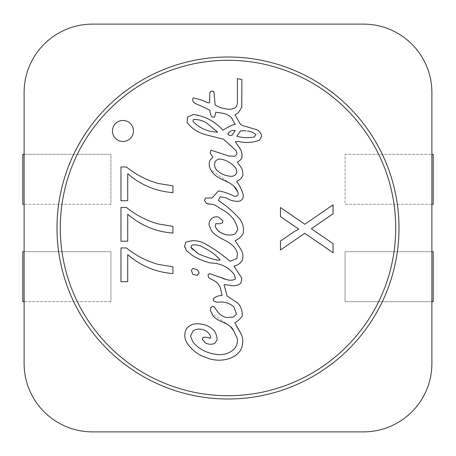 <?xml version="1.0" encoding="UTF-8"?>
<svg xmlns="http://www.w3.org/2000/svg" width="456" height="456" viewBox="0 0 456 456"><rect width="100%" height="100%" fill="white"/><g stroke="black" fill="none" stroke-linecap="round" stroke-linejoin="round"><path stroke-width="0.34" stroke-dasharray="2.28 1.71" d="M228 57A171 171 0 0 0 57 228A171 171 0 0 0 228 399A171 171 0 0 0 399 228A171 171 0 0 0 228 57M431.883 251.678L431.883 204.322L345.067 204.322L345.067 154.339L431.883 154.339L431.883 92.517A68.4 68.4 0 0 0 363.483 24.117L92.517 24.117A68.4 68.4 0 0 0 24.117 92.517L24.117 154.339L110.933 154.339L110.933 204.322L24.117 204.322L24.117 251.678L110.933 251.678L110.933 301.661L24.117 301.661L24.117 363.483A68.4 68.4 0 0 0 92.517 431.883L363.483 431.883A68.4 68.4 0 0 0 431.883 363.483L431.883 301.661L345.067 301.661L345.067 251.678L431.883 251.678L431.883 301.661M431.883 154.339L431.883 204.322M24.117 204.322L24.117 154.339M24.117 301.661L24.117 251.678M110.933 301.661L22.8 301.661L22.8 251.678L110.933 251.678L110.933 301.661M110.933 204.322L22.8 204.322L22.8 154.339L110.933 154.339L110.933 204.322M345.067 154.339L433.2 154.339L433.2 204.322L345.067 204.322L345.067 154.339M345.067 251.678L433.2 251.678L433.2 301.661L345.067 301.661L345.067 251.678M228 395.711A167.711 167.711 0 0 1 60.289 228A167.711 167.711 0 0 1 228 60.289A167.711 167.711 0 0 1 395.711 228A167.711 167.711 0 0 1 228 395.711M122.943 120.469A10.505 10.505 0 0 0 112.438 130.975A10.505 10.505 0 0 0 122.943 141.485A10.505 10.505 0 0 0 133.448 130.975A10.505 10.505 0 0 0 122.943 120.469M293.778 231.893L280.457 241.076L280.457 250.013L304.762 233.267L333.068 252.709L333.068 243.658L314.52 230.907M312.143 229.277L311.345 228.735M312.235 228.125L333.068 213.767L333.068 204.818L304.847 224.266L280.457 207.514L280.457 216.583L298.794 229.168M158.62 183.546L172.921 185.871M172.921 192.62C155.798 191.286 140.733 184.988 127.726 173.73L127.726 200.714L120.977 200.714L120.977 166.987L126.437 166.987M172.921 233.09C155.798 231.762 140.733 225.463 127.726 214.206L127.726 241.19L120.977 241.19L120.977 207.457L126.437 207.457C136.002 215.221 146.724 220.738 158.62 224.016M158.62 264.491L172.921 266.823M172.921 273.566C155.798 272.232 140.733 265.939 127.726 254.676L127.726 281.66L120.977 281.66L120.977 247.933L126.437 247.933M197.243 275.339L199.124 272.688L197.243 269.633M192.717 268.516L191.395 270.368M256.956 129.772C259.51 131.094 261.077 133.175 261.664 136.002L259.601 140.117C252.994 142.711 245.898 143.173 238.317 141.502L235.319 141.679L239.081 147.231M240.728 124.653L243.316 125.77M237.376 101.574L237.376 78.609L241.845 79.521L241.788 107.16L238.391 112.769L234.994 114.832M226.643 108.956C222.135 108.391 218.304 107.046 215.146 104.926L213.915 91.724C212.348 90.653 210.985 90.944 209.828 92.608L209.56 102.748M207.913 102.868C202.812 100.366 197.881 98.724 193.127 97.926C192.198 100.103 192.882 101.956 195.185 103.483C200.822 105.752 205.747 108.038 209.942 110.335C209.948 113.065 210.672 115.311 212.12 117.067M214.502 117.129L215.825 112.187L222.089 113.156C225.828 113.772 228.929 115.277 231.38 117.654L235.199 124.505C232.982 124.459 228.895 126.375 222.938 130.239C215.078 121.456 205.28 116.206 193.538 114.479M187.45 117.067L187.131 122.539M206.973 135.061L223.486 139.194L235.347 149.881C237.57 152.674 237.24 154.818 234.35 156.317L228.348 155.878L210.946 150.115L210.148 152.646M211.59 155.405L212.855 156.642L212.445 157.639M210.062 160.084C208.683 163.556 208.973 166.839 210.946 169.934L233.842 186.111M237.787 192.073C238.767 195.003 237.661 196.405 234.464 196.274C229.054 193.6 223.736 191.805 218.498 190.893L212.063 197.95M205.65 198.012L204.476 200.452L206.591 203.536M208.164 203.997L214.354 204.744L224.968 211.242C231.967 215.751 236.259 221.815 237.844 229.442L235.199 233.882C230.719 235.604 226.301 235.387 221.941 233.233M220.242 232.321L215.83 227.715M215.238 226.176L215.825 223.531C218.293 224.078 220.527 223.833 222.528 222.796L222.881 220.681M211.858 218.504C209.817 220.06 208.894 222.18 209.093 224.854L211.151 230.263C217.734 240.261 234.025 240.261 237.433 253.462L236.846 258.546M229.995 261.254C222.425 254.75 214.605 249.204 206.534 244.61C199.66 240.363 192.711 239.6 185.689 242.318L184.629 246.257M184.834 247.306L186.538 250.612L192.01 255.223C197.397 258.626 203.53 261.202 210.415 262.958C220.567 263.158 228.547 267.051 234.35 274.632L235.404 279.1C232.799 280.406 229.955 280.582 226.877 279.631M223.223 278.639L209.418 273.571M207.976 274.894L208.711 277.715L211.858 279.568C216.332 281.472 219.171 284.31 220.385 288.095L222.089 295.271L216.999 296.269L213.294 298.56L213.59 301.006M225.908 317.439C221.627 316.031 218.549 313.648 216.68 310.297M213.442 306.267L210.797 307.207L210.621 311.032L211.915 313.528L230.052 326.2M233.671 330.76L237.052 337.993C238.003 342.986 236.573 347.107 232.76 350.339C227.857 353.981 222.232 355.315 215.882 354.335C206.3 352.955 198.656 348.868 192.951 342.08L190.511 336.14M193.184 330.725C196.73 328.713 200.492 328.537 204.476 330.201M210.74 337.195L210.267 338.341C207.873 337.292 205.434 336.978 202.948 337.4L202.418 339.635L205.713 343.134M214.029 330.611C210.045 326.222 204.465 323.942 197.3 323.76M187.45 343.664C191.155 348.84 195.772 352.87 201.301 355.748L209.475 358.838M240.494 350.339C243.059 345.38 243.424 340.187 241.583 334.755M236.698 326.524L234.789 322.82C237.758 321.223 240.226 318.921 242.199 315.911C242.432 310.804 241.024 306.58 237.964 303.24L227.173 296.121L224.757 287.155M226.712 284.789L230.058 285.359M241.788 278.04L234.43 267.073M233.968 266.104C237.599 265.346 240.386 263.391 242.313 260.251C243.487 256.198 242.94 252.487 240.671 249.107L235.085 240.614C238.63 239.183 241.327 236.812 243.168 233.495C244.125 227.692 242.831 222.693 239.286 218.504C232.628 211.179 225.657 205.16 218.384 200.452L220.088 196.804L226.233 197.864C230.326 200.577 234.811 201.677 239.696 201.159M243.259 194.98C241.828 189.793 239.656 185.324 236.727 181.573L236.995 181.072C240.05 179.881 242.022 177.891 242.905 175.104C243.019 171.034 241.817 167.654 239.286 164.964L237.257 162.051C239.52 161.139 241.081 159.611 241.931 157.462M241.874 153.159L240.221 149.004M246.012 130.838L240.608 130.769L236.846 136.264C242.518 137.849 248.32 138.094 254.254 136.999L255.93 134.588C253.661 132.633 250.817 131.436 247.403 131.003M229.203 176.107C232.97 176.894 235.547 175.64 236.938 172.345L235.934 168.315C232.269 163.664 227.515 160.643 221.673 159.258C219.074 158.722 216.988 159.412 215.414 161.316C213.978 164.377 214.377 167.227 216.617 169.871M232.024 135.267L235.228 130.564C232.167 129.892 229.71 131.06 227.852 134.064M192.005 248.982L198.274 253.787C199.597 254.459 216.383 261.225 220.174 260.045C216.212 255.229 210.735 251.102 203.741 247.671C199.967 245.248 195.989 244.416 191.805 245.168L190.893 247.198M217.62 132.149L207.503 123.684C203.342 120.68 198.639 119.278 193.39 119.478L192.951 121.302"/><path stroke-width="0.68" d="M228 399A171 171 0 0 1 57 228A171 171 0 0 1 228 57A171 171 0 0 1 399 228A171 171 0 0 1 228 399M24.117 92.517L24.117 363.483A68.4 68.4 0 0 0 92.517 431.883L363.483 431.883A68.4 68.4 0 0 0 431.883 363.483L431.883 92.517A68.4 68.4 0 0 0 363.483 24.117L92.517 24.117A68.4 68.4 0 0 0 24.117 92.517M24.117 251.678L22.8 251.678L22.8 301.661L24.117 301.661M24.117 154.339L22.8 154.339L22.8 204.322L24.117 204.322M431.883 204.322L433.2 204.322L433.2 154.339L431.883 154.339M431.883 301.661L433.2 301.661L433.2 251.678L431.883 251.678M228 60.289A167.711 167.711 0 0 1 395.711 228A167.711 167.711 0 0 1 228 395.711A167.711 167.711 0 0 1 60.289 228A167.711 167.711 0 0 1 228 60.289M314.48 226.575L311.345 228.735L333.068 243.658L333.068 252.709L304.762 233.267L280.457 250.013L280.457 241.076L293.778 231.893L298.794 229.168L280.457 216.583L280.457 207.514L304.847 224.266L333.068 204.818L333.068 213.767L314.48 226.575M158.62 183.546L172.921 185.871L172.921 192.62C155.798 191.286 140.733 184.988 127.726 173.73L127.726 200.714L120.977 200.714L120.977 166.987L126.437 166.987C136.002 174.745 146.724 180.262 158.62 183.546C146.724 180.262 136.002 174.745 126.437 166.987M158.62 224.016L172.921 226.347L172.921 233.09C155.798 231.762 140.733 225.463 127.726 214.206L127.726 241.19L120.977 241.19L120.977 207.457L126.437 207.457C136.002 215.221 146.724 220.738 158.62 224.016L172.921 226.347L172.921 233.09M158.62 264.491L172.921 266.823L172.921 273.566C155.798 272.232 140.733 265.939 127.726 254.676L127.726 281.66L120.977 281.66L120.977 247.933L126.437 247.933C136.002 255.691 146.724 261.214 158.62 264.491C146.724 261.214 136.002 255.691 126.437 247.933M122.943 141.485A10.505 10.505 0 0 1 112.438 130.975A10.505 10.505 0 0 1 122.943 120.469A10.505 10.505 0 0 1 133.448 130.975A10.505 10.505 0 0 1 122.943 141.485M192.717 268.516L197.243 269.633L199.124 272.688L197.243 275.339L192.831 274.364L191.395 270.368L192.717 268.516L197.243 269.633M243.316 125.77L256.956 129.772C259.51 131.094 261.077 133.175 261.664 136.002L259.601 140.117C252.994 142.711 245.898 143.173 238.317 141.502L235.319 141.679L239.081 147.231C241.412 150.132 242.364 153.541 241.931 157.462C241.081 159.611 239.52 161.139 237.257 162.051L239.286 164.964C241.817 167.654 243.019 171.034 242.905 175.104C242.022 177.891 240.05 179.881 236.995 181.072L236.727 181.573C239.656 185.324 241.828 189.793 243.259 194.98C243.527 197.95 242.341 200.007 239.696 201.159C234.811 201.677 230.326 200.577 226.233 197.864L220.088 196.804L218.384 200.452C225.657 205.16 232.628 211.179 239.286 218.504C242.831 222.693 244.125 227.692 243.168 233.495C241.327 236.812 238.63 239.183 235.085 240.614L240.671 249.107C242.94 252.487 243.487 256.198 242.313 260.251C240.386 263.391 237.599 265.346 233.968 266.104L241.788 278.04L240.99 283.068C237.861 285.581 234.213 286.345 230.058 285.359L224.586 284.51L224.118 284.977L227.173 296.121L237.964 303.24C241.024 306.58 242.432 310.804 242.199 315.911C240.226 318.921 237.758 321.223 234.789 322.82L241.583 334.755C243.424 340.187 243.059 345.38 240.494 350.339C238.026 353.793 234.903 356.324 231.112 357.926C224.05 360.593 216.834 360.901 209.475 358.838L201.301 355.748C195.772 352.87 191.155 348.84 187.45 343.664C184.355 338.99 183.962 334.14 186.276 329.112C189.126 325.43 192.802 323.646 197.3 323.76C204.465 323.942 210.045 326.222 214.029 330.611C215.796 332.84 216.856 335.878 217.204 339.726L214.765 343.339C211.88 344.628 208.859 344.559 205.713 343.134L202.418 339.635L202.948 337.4C205.434 336.978 207.873 337.292 210.267 338.341L210.74 337.195C209.726 333.849 207.634 331.518 204.476 330.201C200.492 328.537 196.73 328.713 193.184 330.725L190.511 336.14L192.951 342.08C198.656 348.868 206.3 352.955 215.882 354.335C222.232 355.315 227.857 353.981 232.76 350.339C236.573 347.107 238.003 342.986 237.052 337.993L233.671 330.76C229.322 321.32 215.209 322.466 211.915 313.528L210.621 311.032L210.797 307.207L213.442 306.267L216.68 310.297C218.549 313.648 221.627 316.031 225.908 317.439L233.233 317.142L236.521 314.059L233.82 306.825C229.248 302.841 223.691 301.342 217.147 302.328L213.59 301.006L213.294 298.56L216.999 296.269L222.089 295.271L220.385 288.095C219.171 284.31 216.332 281.472 211.858 279.568L208.711 277.715L207.976 274.894L209.418 273.571L226.877 279.631C229.955 280.582 232.799 280.406 235.404 279.1L234.35 274.632C228.547 267.051 220.567 263.158 210.415 262.958C203.53 261.202 197.397 258.626 192.01 255.223L186.538 250.612L184.629 246.257L185.689 242.318C192.711 239.6 199.66 240.363 206.534 244.61C214.605 249.204 222.425 254.75 229.995 261.254L236.846 258.546L237.433 253.462C234.025 240.261 217.734 240.261 211.151 230.263L209.093 224.854C208.894 222.18 209.817 220.06 211.858 218.504C213.647 216.936 215.825 216.452 218.384 217.062L222.881 220.681L222.528 222.796C220.527 223.833 218.293 224.078 215.825 223.531L215.238 226.176C216.486 229.499 218.72 231.853 221.941 233.233C226.301 235.387 230.719 235.604 235.199 233.882L237.844 229.442C236.259 221.815 231.967 215.751 224.968 211.242L214.354 204.744L206.591 203.536L204.476 200.452L205.65 198.012L212.063 197.95L218.498 190.893C223.736 191.805 229.054 193.6 234.464 196.274C237.661 196.405 238.767 195.003 237.787 192.073C233.409 179.664 216.469 181.459 210.946 169.934C208.973 166.839 208.683 163.556 210.062 160.084L212.445 157.639L212.855 156.642L211.59 155.405L210.148 152.646L210.946 150.115L228.348 155.878L234.35 156.317C237.24 154.818 237.57 152.674 235.347 149.881L223.486 139.194L206.973 135.061C198.77 133.106 192.158 128.934 187.131 122.539L187.45 117.067L193.538 114.479C205.28 116.206 215.078 121.456 222.938 130.239C228.895 126.375 232.982 124.459 235.199 124.505L231.38 117.654C228.929 115.277 225.828 113.772 222.089 113.156L215.825 112.187L214.502 117.129L212.12 117.067C210.672 115.311 209.948 113.065 209.942 110.335C205.747 108.038 200.822 105.752 195.185 103.483C192.882 101.956 192.198 100.103 193.127 97.926C197.881 98.724 202.812 100.366 207.913 102.868L209.56 102.748L209.828 92.608C210.985 90.944 212.348 90.653 213.915 91.724L215.146 104.926C218.304 107.046 222.135 108.391 226.643 108.956C229.761 109.628 232.611 109.189 235.199 107.627C236.852 106.094 237.576 104.076 237.376 101.574L237.376 78.609L241.845 79.521L241.788 107.16L238.391 112.769L234.994 114.832L240.728 124.653L243.316 125.77L256.956 129.772M314.52 230.907L312.143 229.277M311.345 228.735L312.235 228.125M293.778 231.893L298.794 229.168M172.921 185.871L172.921 192.62M172.921 266.823L172.921 273.566M191.395 270.368L192.831 274.364L197.243 275.339M234.994 114.832L240.728 124.653M237.376 101.574C237.576 104.076 236.852 106.094 235.199 107.627C232.611 109.189 229.761 109.628 226.643 108.956M209.56 102.748L207.913 102.868M212.12 117.067L214.502 117.129M193.538 114.479L187.45 117.067M187.131 122.539C192.158 128.934 198.77 133.106 206.973 135.061M210.148 152.646L211.59 155.405M212.445 157.639L210.062 160.084M233.842 186.111L237.787 192.073M212.063 197.95L205.65 198.012M206.591 203.536L208.164 203.997M221.941 233.233L220.242 232.321M215.83 227.715L215.238 226.176M222.881 220.681L218.384 217.062C215.825 216.452 213.647 216.936 211.858 218.504M236.846 258.546L229.995 261.254M184.629 246.257L184.834 247.306M226.877 279.631L223.223 278.639M209.418 273.571L207.976 274.894M213.59 301.006L217.147 302.328C223.691 301.342 229.248 302.841 233.82 306.825L236.521 314.059L233.233 317.142L225.908 317.439M216.68 310.297L213.442 306.267M230.052 326.2L233.671 330.76M190.511 336.14L193.184 330.725M204.476 330.201C207.634 331.518 209.726 333.849 210.74 337.195M205.713 343.134C208.859 344.559 211.88 344.628 214.765 343.339L217.204 339.726C216.856 335.878 215.796 332.84 214.029 330.611M197.3 323.76C192.802 323.646 189.126 325.43 186.276 329.112C183.962 334.14 184.355 338.99 187.45 343.664M209.475 358.838C216.834 360.901 224.05 360.593 231.112 357.926C234.903 356.324 238.026 353.793 240.494 350.339M241.583 334.755L236.698 326.524M224.757 287.155L224.118 284.977L224.586 284.51L226.712 284.789M230.058 285.359C234.213 286.345 237.861 285.581 240.99 283.068L241.788 278.04M234.43 267.073L233.968 266.104M239.696 201.159C242.341 200.007 243.527 197.95 243.259 194.98M241.931 157.462L241.874 153.159M240.221 149.004L239.081 147.231M247.403 131.003C250.817 131.436 253.661 132.633 255.93 134.588L254.254 136.999C248.32 138.094 242.518 137.849 236.846 136.264L240.608 130.769L246.012 130.838M216.617 169.871C219.889 173.303 224.084 175.383 229.203 176.107C224.084 175.383 219.889 173.303 216.617 169.871C214.377 167.227 213.978 164.377 215.414 161.316C216.988 159.412 219.074 158.722 221.673 159.258C227.515 160.643 232.269 163.664 235.934 168.315L236.938 172.345C235.547 175.64 232.97 176.894 229.203 176.107M227.852 134.064C228.712 135.392 230.103 135.791 232.024 135.267C230.103 135.791 228.712 135.392 227.852 134.064C229.71 131.06 232.167 129.892 235.228 130.564L232.024 135.267M190.893 247.198L191.805 245.168C195.989 244.416 199.967 245.248 203.741 247.671C210.735 251.102 216.212 255.229 220.174 260.045C216.383 261.225 199.597 254.459 198.274 253.787L190.893 247.198L192.005 248.982M192.951 121.302L193.39 119.478C198.639 119.278 203.342 120.68 207.503 123.684L217.62 132.149C207.457 131.767 199.232 128.153 192.951 121.302C199.232 128.153 207.457 131.767 217.62 132.149L217.597 132.12"/></g></svg>
